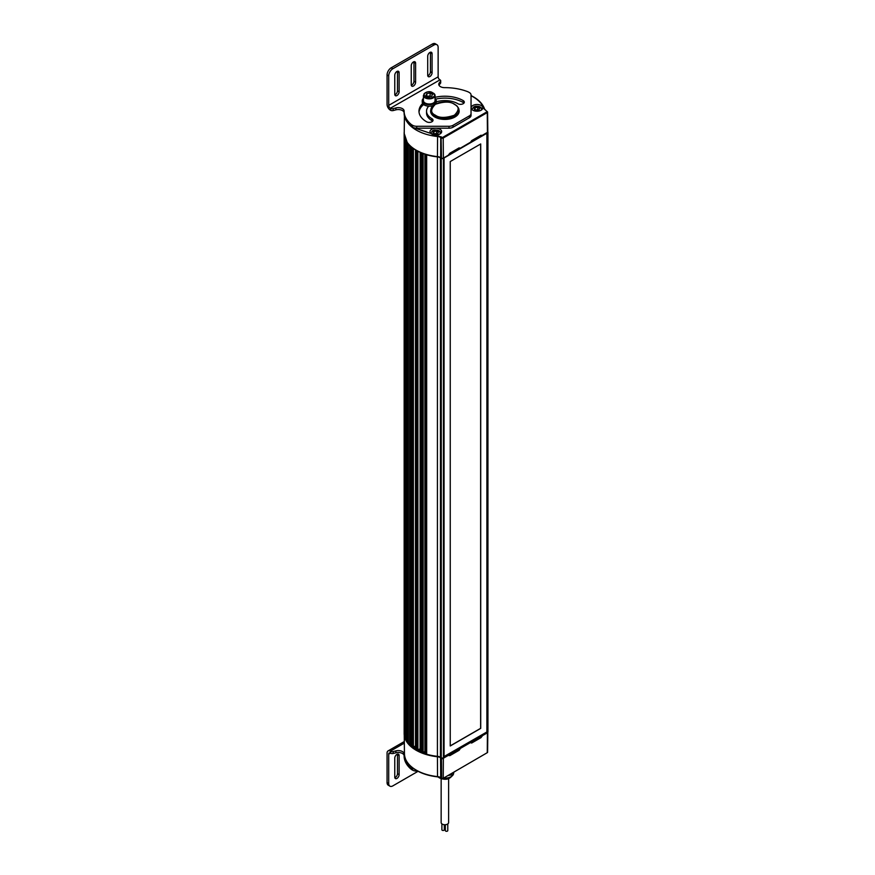 <?xml version="1.0" encoding="UTF-8"?>
<svg xmlns="http://www.w3.org/2000/svg" width="875" height="875" viewBox="0 0 875 875"><rect width="100%" height="100%" fill="white"/><g stroke="black" fill="none" stroke-linecap="round" stroke-linejoin="round"><path stroke-width="1.31" d="M404.119 755.792A5.819 3.358 0 0 0 402.413 753.473A5.819 3.358 0 0 0 395.894 752.784L393.214 753.484A2.33 1.345 180 0 1 390.6 753.211L388.708 754.02A2.33 1.345 60 0 1 389.2 752.948A2.33 1.345 60 0 1 390.359 753.069M395.894 752.784L395.894 750.881A5.819 3.358 180 0 1 402.413 751.57A5.819 3.358 180 0 1 404.119 753.944A5.819 3.358 180 0 1 404.119 753.966A40.764 23.537 180 0 0 404.119 754.119L404.119 756.011A40.764 23.537 180 0 1 404.119 755.869L404.119 754.261M394.822 777.678A3.084 1.783 120 0 0 397.48 773.686L397.48 754.666A3.084 1.783 120 0 0 397.436 754.141M396.944 754.348A3.084 1.783 -60 0 1 398.497 754.195A3.084 1.783 -60 0 1 399.131 755.617L399.131 774.638A3.084 1.783 -60 0 1 397.786 777.744A3.084 1.783 -60 0 1 395.402 778.564A3.084 1.783 -60 0 1 394.767 777.153L394.767 758.133A3.084 1.783 -60 0 1 396.944 754.348M417.681 771.116L416.708 771.116A5.819 3.358 180 0 1 412.584 770.131L411.797 769.683L411.797 767.78A5.819 3.358 180 0 1 411.097 767.277A40.764 23.537 180 0 1 404.119 754.119M404.119 756.011A40.764 23.537 180 0 0 411.097 769.18A5.819 3.358 0 0 0 411.797 769.683M395.894 750.881L393.214 751.581A2.33 1.345 180 0 1 390.6 751.308L390.359 751.166A4.659 2.691 -120 0 0 388.03 750.936A4.659 2.691 -120 0 0 387.067 753.069L387.067 782.556A5.819 3.358 120 0 0 388.27 785.214L389.922 786.166A5.819 3.358 120 0 0 392.831 785.881L418.053 771.312M413.82 768.775A5.819 3.358 180 0 1 412.584 768.228L411.797 767.78M388.708 754.02L388.708 783.497A5.819 3.358 120 0 0 389.922 786.166M410.178 743.63A39.145 22.597 0 0 0 410.977 744.472M413.831 746.944A39.145 22.597 0 0 0 415.242 747.939M418.425 749.842A39.145 22.597 0 0 0 420.361 750.805M423.817 752.237A39.145 22.597 0 0 0 426.18 753.036M416.697 770.394C422.559 773.719 429.516 775.83 437.587 776.737L441.755 778.378L437.587 776.737M442.553 758.702L448.219 755.431L449.848 755.639L459.167 750.258L460.425 748.377L470.378 742.634L471.647 743.05L480.977 737.658L482.584 735.58L487.419 732.791L487.266 752.686L443.1 778.378L441.755 778.378L443.1 778.378L487.266 752.686A1.127 0.645 0 0 0 487.605 752.227L486.861 752.916M443.373 758.22A1.334 0.777 180 0 1 441.481 758.22L441.634 778.116A1.127 0.645 0 0 0 443.22 778.116L443.373 758.209L487.419 732.791A1.334 0.777 180 0 0 487.812 732.244L487.298 731.423M426.18 753.266A39.495 22.805 180 0 1 423.566 752.38M420.361 751.056A39.495 22.805 180 0 1 418.173 749.984M415.242 748.245A39.495 22.805 180 0 1 413.58 747.086M410.977 744.877A39.495 22.805 180 0 1 409.916 743.783M448.088 775.502L453.064 774.583L454.016 772.078M453.064 772.625L453.064 774.583M444.314 824.72L444.314 829.773A1.214 0.7 180 0 1 441.886 829.773L441.886 823.867M447.781 823.944L447.781 830.605A1.214 0.7 180 0 1 445.342 830.605L445.342 824.731M448.613 778.619L448.613 822.588A3.73 2.155 180 0 1 443.461 824.578A3.73 2.155 180 0 1 441.153 822.588L441.153 778.619M417.408 150.839L416.642 150.708A40.764 23.537 180 0 1 416.062 150.369A40.764 23.537 180 0 1 415.483 150.03L415.483 749.492A40.764 23.537 0 0 0 416.062 749.831A40.764 23.537 0 0 0 416.642 750.17L420.131 748.858A1.717 0.995 180 0 1 420.361 748.748M443.855 157.861L443.45 158.331A1.455 0.842 0 0 1 441.383 158.331A1.455 0.842 0 0 1 441.262 158.255L441.262 757.717A1.455 0.842 0 0 0 441.383 757.794A1.455 0.842 0 0 0 443.45 757.794L443.855 757.323M404.25 131.841A40.764 23.537 0 0 0 404.152 132.716L404.152 732.2L404.239 132.847M426.442 753.441L426.672 754.25A40.764 23.537 0 0 0 437.413 756.328A5.819 3.358 180 0 1 440.464 757.258L441.262 757.717M420.613 751.384L420.711 752.15A40.764 23.537 0 0 0 422.034 752.686L424.9 751.614A1.663 0.963 180 0 1 426.18 751.33M411.13 745.817L411.13 746.386A40.764 23.537 0 0 0 412.059 747.152L415.242 746.134M412.716 147.886L412.059 147.689A40.764 23.537 180 0 1 411.13 146.923L410.977 746.102M407.214 742.055L407.214 742.186A40.764 23.537 0 0 0 408.417 743.706L410.627 743.367A1.663 0.963 180 0 1 410.977 743.214M408.942 144.506L408.417 144.244A40.764 23.537 0 0 1 407.214 142.723L407.225 142.581M405.081 738.194L405.081 738.27A40.764 23.537 0 0 0 406.011 740.283L406.186 740.392A2.034 1.181 180 0 1 407.192 740.895M406.186 740.392L406.011 140.82A40.764 23.537 0 0 1 405.081 138.808L405.136 138.666A2.034 1.181 180 0 0 405.169 138.633M404.152 734.191L404.152 134.728L404.152 734.191A40.764 23.537 0 0 0 404.469 736.28L404.6 736.4A2.034 1.181 180 0 1 405.07 736.63M404.6 736.4L404.469 136.817A40.764 23.537 0 0 1 404.152 134.739L404.25 134.608A2.034 1.181 180 0 1 404.25 134.608L404.25 134.302M422.866 153.267L422.034 153.223A40.764 23.537 180 0 1 420.711 152.688L420.613 152.633M437.413 756.328L437.413 156.866A40.764 23.537 0 0 1 426.672 154.788L426.442 154.689M441.262 158.255L440.464 157.795L440.464 757.258M486.227 732.331L487.506 732.353A1.455 0.842 0 0 0 487.933 731.762L487.933 132.3A1.455 0.842 0 0 0 487.812 131.961M487.933 132.3A1.455 0.842 0 0 1 487.506 132.891L486.686 133.131M437.413 156.866A5.819 3.358 180 0 1 440.464 157.795M450.242 745.883L480.627 728.339L480.627 143.992M450.242 745.981L450.242 161.547L480.714 143.948L480.714 728.383L450.242 745.981M444.062 756.678L444.062 157.981L486.894 133.252L486.894 731.948L443.942 756.612M433.223 132.989L433.923 131.491L436.527 131.086L438.43 132.191L437.73 133.689L435.127 134.083L433.223 132.989M436.527 131.086L436.527 133.47L433.923 133.864M433.923 133.394L433.923 131.491M431.703 134.017A5.83 3.358 0 0 0 438.058 134.739A5.83 3.358 0 0 0 441.656 131.633A5.83 3.358 0 0 0 439.95 129.259A5.83 3.358 0 0 0 433.595 128.527A5.83 3.358 0 0 0 429.997 131.633A5.83 3.358 0 0 0 431.703 134.017M472.894 110.239A5.83 3.358 0 0 0 479.238 110.961A5.83 3.358 0 0 0 482.836 107.855A5.83 3.358 0 0 0 481.13 105.481A5.83 3.358 0 0 0 474.775 104.748A5.83 3.358 0 0 0 471.188 107.855A5.83 3.358 0 0 0 472.894 110.239M471.045 95.725L473.069 96.819C478.833 100.198 482.508 104.213 484.072 108.872L487.266 111.672A1.127 0.645 180 0 1 487.266 112.591L486.861 111.891L442.816 137.32L443.22 138.031L487.266 112.591L487.419 132.661L482.584 135.461L480.966 135.253L471.625 140.645L470.367 142.516L460.425 148.258L459.134 147.853L449.816 153.245L448.208 155.302L443.373 158.102L443.22 138.031A1.127 0.645 180 0 1 441.634 138.031L442.816 137.32M448.208 155.302L449.837 153.234L459.134 147.853M470.367 142.516L471.625 140.645L480.966 135.253M487.419 132.661L487.419 132.672A1.334 0.777 0 0 0 487.812 132.114L443.373 158.102A1.334 0.777 0 0 1 441.481 158.102L440.552 157.555A5.939 3.434 0 0 0 437.434 156.614L437.587 135.713L414.389 127.914M435.061 100.636A5.819 3.358 180 0 1 431.463 103.742A5.819 3.358 180 0 1 425.119 103.009A5.819 3.358 180 0 1 423.413 100.636L423.413 95.495A5.819 3.358 180 0 0 425.119 97.869A5.819 3.358 180 0 0 433.355 97.869A5.819 3.358 180 0 0 435.061 95.495L435.061 100.636M425.983 95.43L426.858 93.548L430.106 93.045L432.48 94.423L431.616 96.294L428.367 96.797L425.983 95.43M430.106 93.045L430.106 95.9L426.858 96.403M426.858 95.933L426.858 93.548M430.741 96.436L430.106 95.9M435.061 98.405A6.989 4.036 180 0 1 436.22 100.636A6.989 4.036 180 0 1 434.175 103.48A6.989 4.036 180 0 1 426.562 104.355A6.989 4.036 180 0 1 422.242 100.636L422.242 102.156A6.989 4.036 0 0 0 426.202 105.787A6.989 4.036 0 0 0 433.595 105.306M422.242 100.636A6.989 4.036 180 0 1 423.413 98.405M435.291 104.169A6.989 4.036 0 0 0 436.22 102.156L436.22 100.636M458.773 109.298A14.273 8.236 180 0 1 459.156 111.18A14.273 8.236 180 0 1 450.341 118.792A14.273 8.236 180 0 1 434.798 117.009A14.273 8.236 180 0 1 430.62 111.18A14.273 8.236 180 0 1 430.992 109.298M430.905 111.431A14.273 8.236 0 0 0 430.708 112.131M390.359 108.237L390.6 108.38A2.33 1.345 0 0 0 393.214 108.653L395.894 107.953A5.819 3.358 180 0 1 404.119 111.016A40.764 23.537 0 0 0 404.119 111.18A40.764 23.537 0 0 0 411.097 124.348A5.819 3.358 180 0 0 411.797 124.852L412.584 125.3A5.819 3.358 0 0 0 416.708 126.284L448.984 126.284A5.709 3.292 0 0 0 453.02 125.322L469.372 115.883A5.709 3.292 0 0 0 471.045 113.553L471.045 94.916A5.819 3.358 0 0 0 469.339 92.542L468.552 92.083A5.819 3.358 180 0 0 467.688 91.678A40.764 23.537 0 0 0 444.631 87.642A5.819 3.358 180 0 1 440.475 86.658A5.819 3.358 180 0 1 438.769 84.284A5.819 3.358 180 0 1 439.283 82.895L440.497 81.353A2.33 1.345 0 0 0 440.705 80.795A2.33 1.345 0 0 0 440.027 79.844L390.359 108.237A2.33 1.345 60 0 1 388.708 105.383L438.134 76.847A2.33 1.345 -120 0 0 439.775 79.702M394.822 94.806A3.084 1.783 120 0 0 395.303 94.588A3.084 1.783 120 0 0 397.48 90.803L397.48 71.783A3.084 1.783 120 0 0 397.436 71.258M396.944 95.539A3.084 1.783 -60 0 1 395.402 95.692A3.084 1.783 -60 0 1 394.767 94.281L394.767 75.261A3.084 1.783 -60 0 1 396.113 72.155A3.084 1.783 -60 0 1 398.497 71.323A3.084 1.783 -60 0 1 399.131 72.734L399.131 91.755A3.084 1.783 -60 0 1 396.944 95.539M427.766 75.786A3.084 1.783 120 0 0 428.247 75.567A3.084 1.783 120 0 0 430.434 71.783L430.434 52.763A3.084 1.783 120 0 0 430.38 52.237M429.898 76.519A3.084 1.783 -60 0 1 428.356 76.672A3.084 1.783 -60 0 1 427.711 75.261L427.711 56.241A3.084 1.783 -60 0 1 429.056 53.134A3.084 1.783 -60 0 1 431.441 52.303A3.084 1.783 -60 0 1 432.075 53.714L432.075 72.734A3.084 1.783 -60 0 1 429.898 76.519M411.294 85.291A3.084 1.783 120 0 0 411.775 85.072A3.084 1.783 120 0 0 413.963 81.298L413.963 62.278A3.084 1.783 120 0 0 413.908 61.753M413.427 86.023A3.084 1.783 -60 0 1 411.873 86.177A3.084 1.783 -60 0 1 411.239 84.766L411.239 65.745A3.084 1.783 -60 0 1 412.584 62.639A3.084 1.783 -60 0 1 414.969 61.808A3.084 1.783 -60 0 1 415.603 63.23L415.603 82.25A3.084 1.783 -60 0 1 413.427 86.023M428.717 106.181A18.342 10.588 0 0 0 426.541 111.18A18.342 10.588 0 0 0 431.911 118.672A3.784 2.188 180 0 1 433.027 120.214A3.784 2.188 180 0 1 430.686 122.238A3.784 2.188 180 0 1 426.562 121.767A25.922 14.963 180 0 1 418.972 111.18A25.922 14.963 180 0 1 422.647 103.502M435.061 97.333A25.922 14.963 180 0 1 463.214 100.603A3.784 2.188 180 0 1 464.319 102.145A3.784 2.188 180 0 1 461.978 104.169A3.784 2.188 180 0 1 457.855 103.698A18.342 10.588 0 0 0 436.22 101.85M459.058 112.131A14.273 8.236 0 0 0 458.861 111.431M463.947 103.097A3.784 2.188 0 0 0 463.214 102.506A25.922 14.963 0 0 0 435.695 99.094M423.609 104.541A25.922 14.963 0 0 0 419.016 112.131M432.644 121.166A3.784 2.188 0 0 0 431.911 120.575L431.911 118.672M426.541 111.18L426.541 113.083A18.342 10.588 0 0 0 431.911 120.575M439.283 82.895L439.283 84.798L440.497 83.256A2.33 1.345 0 0 0 440.705 82.698L440.705 80.795M471.045 113.553L471.045 115.445A5.709 3.292 0 0 1 469.372 117.775L453.02 127.225A5.709 3.292 0 0 1 448.984 128.188L416.708 128.188A5.819 3.358 0 0 1 412.584 127.203L411.797 126.755A5.819 3.358 0 0 1 411.097 126.252L411.097 124.348M404.119 111.333L404.119 112.941A40.764 23.537 0 0 0 404.119 113.083A40.764 23.537 0 0 0 411.097 126.252M404.119 112.853A5.819 3.358 0 0 0 395.894 109.856L395.894 107.953M438.134 76.847L438.134 47.37A5.819 3.358 120 0 0 436.92 44.702L435.28 43.75A5.819 3.358 120 0 0 432.37 44.034L391.18 67.812A5.819 3.358 120 0 0 387.067 74.944L387.067 104.431A4.659 2.691 -120 0 0 390.359 110.141L390.6 110.283A2.33 1.345 0 0 0 393.214 110.556L395.894 109.856M436.92 44.702A5.819 3.358 120 0 0 434.011 44.986L392.831 68.764A5.819 3.358 120 0 0 388.708 75.895L388.708 105.383M474.414 109.211L475.103 107.713L477.706 107.308L479.609 108.402L478.909 109.911L476.317 110.305L474.414 109.211M477.706 107.308L477.706 109.681L475.103 110.086M475.103 109.616L475.103 107.713M397.48 754.666L399.131 755.617M393.214 753.484L393.214 751.581M390.6 751.308L390.6 753.211M411.097 769.18L411.097 767.277M412.584 768.228L412.584 770.131M390.359 751.166L404.327 743.105M388.708 783.497L387.067 782.556M397.48 773.686L399.131 774.638M404.447 753.791C404.709 760.309 408.691 765.855 416.413 770.416C422.341 773.795 429.373 775.939 437.522 776.847L437.434 756.744A5.939 3.434 180 0 1 440.552 757.684L440.705 777.58A6.158 3.555 0 0 0 437.478 776.595A40.447 23.352 180 0 1 416.292 770.153A40.447 23.352 180 0 1 404.447 753.791L404.239 735.055M437.467 756.339L437.434 756.744A40.655 23.472 180 0 1 416.139 750.258A40.655 23.472 180 0 1 404.491 736.323M440.628 757.356L441.569 757.881M487.802 732.123A1.334 0.777 180 0 1 487.812 732.244L487.605 752.227M486.402 732.43L443.942 756.941M426.18 753.648L423.139 752.62L423.139 153.595M420.361 751.483L417.758 750.214M415.242 748.759L413.131 747.305M410.977 745.511L409.434 743.969M437.97 776.902L439.48 777.93C446.206 780.73 450.92 779.133 453.622 773.139L453.622 773.139A8.739 5.042 180 0 1 443.548 778.116M415.483 749.492L415.483 150.03M412.059 147.689L412.059 747.152M408.417 743.706L408.417 144.244M406.011 740.283L406.011 140.82M404.469 736.28L404.469 136.817M411.13 746.386L411.13 146.923M420.711 752.15L420.711 152.688M422.034 153.223L422.034 752.686M405.07 738.238L405.07 138.775L405.081 738.27M407.214 142.723L407.214 742.186M409.817 145.567L409.817 743.838M410.627 743.367L410.627 146.344M413.383 148.553L413.383 747.206M416.642 150.708L416.642 750.17M417.867 151.287L417.867 750.159M426.672 154.788L426.672 754.25M443.45 757.794L443.45 158.331M443.855 158.102L443.855 757.564M487.102 133.131L487.102 732.594M487.506 132.891L487.506 732.353M420.131 748.858L420.131 152.37M424.9 751.614L424.9 154.208M433.475 134.717L432.742 130.802C435.302 128.056 443.68 132.891 438.911 134.367L438.178 134.717M439.327 131.042A4.955 2.855 180 0 1 440.781 133.066A4.955 2.855 180 0 1 440.727 133.448M435.006 115.938A13.978 8.072 180 0 1 430.905 110.239C430.423 102.922 446.666 99.203 454.65 104.267C457.866 106.63 459.266 108.62 458.861 110.239A13.978 8.072 180 0 1 450.231 117.688A13.978 8.072 180 0 1 435.006 115.938M435.411 115.227C430.402 112.952 430.402 109.309 435.411 104.289C444.106 101.391 450.417 101.391 454.355 104.289C459.375 106.564 459.375 110.206 454.355 115.227C445.67 118.125 439.348 118.125 435.411 115.227M454.77 104.53A13.978 8.072 180 0 1 458.861 110.239L458.861 112.842M442.039 137.32L437.587 135.713M484.641 109.277L484.072 108.872M441.109 136.784L441.481 158.102M407.663 122.686A40.447 23.352 0 0 0 437.478 136.511A6.158 3.555 180 0 1 440.705 137.495L440.672 157.828M404.414 115.938L404.228 133.394A40.655 23.472 0 0 0 404.228 133.536A40.655 23.472 0 0 0 437.434 156.614L437.478 156.866M417.386 150.839L420.361 152.316M423.139 153.453L426.223 154.492M432.863 97.016C429.844 100.242 420.022 94.577 425.611 92.837C428.619 89.6 438.452 95.277 432.863 97.016M433.355 93.122A5.819 3.358 180 0 1 435.061 95.495C432.666 91.569 429.395 90.672 425.261 92.794L423.413 95.495M463.214 102.506L463.214 100.603M440.497 81.353L440.497 83.256M469.372 115.883L469.372 117.775M453.02 125.322L453.02 127.225M448.984 126.284L448.984 128.188M416.708 126.284L416.708 128.188M412.584 125.3L412.584 127.203M393.214 108.653L393.214 110.556M390.6 108.38L390.6 110.283M411.797 124.852L411.797 126.755M388.708 75.895L387.067 74.944M399.131 72.734L397.48 71.783M397.48 90.803L399.131 91.755M432.075 72.734L430.434 71.783M430.434 52.763L432.075 53.714M415.603 63.23L413.963 62.278M413.963 81.298L415.603 82.25M434.011 44.986L432.37 44.034M391.18 67.812L392.831 68.764M474.655 110.928L473.922 107.023C476.492 104.278 484.859 109.102 480.102 110.589L479.358 110.928M480.506 107.264A4.955 2.855 180 0 1 481.961 109.288A4.955 2.855 180 0 1 481.917 109.67M404.316 741.53L388.03 750.936M426.18 753.791L426.18 154.613M420.361 751.734L420.361 152.469M407.192 742.12L407.192 142.658M443.942 757.444L443.942 157.981M440.781 133.405L440.781 133.066C439.633 130.091 436.855 129.336 432.447 130.78L430.872 133.066M430.905 110.239L430.905 112.842M471.045 95.55L473.364 96.786C479.238 100.209 482.989 104.344 484.619 109.167L487.594 112.131L487.812 132.114M426.431 154.678L422.363 153.3M420.47 152.523L417.014 150.828M415.264 149.811L412.431 147.853M410.977 146.65L408.778 144.463M407.258 142.537L404.228 133.536M404.119 113.083L404.119 111.18M481.961 109.627L481.961 109.288C480.812 106.312 478.034 105.547 473.627 106.991L472.062 109.288"/></g></svg>
